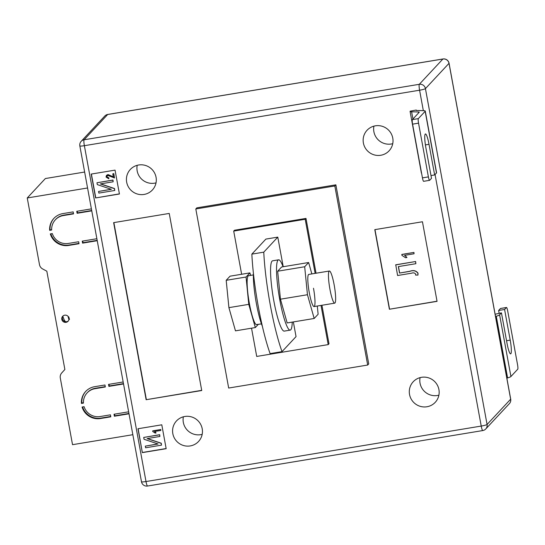 <?xml version="1.0" encoding="UTF-8"?>
<svg xmlns="http://www.w3.org/2000/svg" width="545" height="545" viewBox="0 0 545 545"><rect width="100%" height="100%" fill="white"/><g stroke="black" fill="none" stroke-linecap="round" stroke-linejoin="round"><path stroke-width="0.82" d="M63.036 315.943A3.665 3.597 -137 0 0 68.357 320.903M66.04 322.34A3.665 3.597 -137 0 0 68.561 317.061A3.665 3.597 -137 0 0 62.702 316.257A3.665 3.597 -137 0 0 66.04 322.34M63.227 215.588L73.548 213.878L73.187 211.889L62.859 213.599A16.289 15.996 -137 0 0 49.663 230.337L51.666 230.004A14.252 13.993 -137 0 1 63.227 215.588L63.615 215.166A14.252 13.993 -137 0 0 55.747 219.369L55.358 219.792M100.471 418.533L110.798 416.823L110.431 414.834L100.103 416.544A14.252 13.993 43 0 1 84.094 406.686L82.091 407.02A16.289 15.996 43 0 0 100.471 418.533L100.866 418.11A16.289 15.996 43 0 1 82.595 406.931M81.437 403.436L83.433 403.102A14.252 13.993 43 0 1 94.993 388.687L105.321 386.977L104.953 384.988L94.626 386.698A16.289 15.996 43 0 0 81.437 403.436L81.832 403.014A16.289 15.996 43 0 1 85.838 391.296M50.324 233.914L52.32 233.587A14.252 13.993 -137 0 0 68.336 243.445L78.664 241.735L79.025 243.724L68.704 245.434A16.289 15.996 -137 0 1 50.324 233.914M77.22 211.222L77.519 212.863L77.124 213.286L76.756 211.297L91.397 208.871M132.844 434.699L72.533 444.679L60.297 378.026A6.111 5.995 43 0 1 61.735 372.937L64.869 369.483L46.829 271.192L42.646 268.951A6.111 5.995 -137 0 1 39.485 264.618L27.25 197.964L87.568 187.984M114.464 414.166L114.763 415.808L114.375 416.23L129.015 413.805M114.375 416.23L114.007 414.241L128.647 411.816M108.986 384.32L109.286 385.962L108.898 386.385L123.538 383.966M108.898 386.385L108.53 384.395L123.17 381.977M82.697 241.067L82.997 242.709L82.602 243.131L97.242 240.706M82.602 243.131L82.24 241.142L96.881 238.717M77.124 213.286L91.764 210.861M27.25 197.964L45.371 178.535L84.638 172.036M68.936 319.588A13.843 2.091 -99.4 0 1 68.895 319.465A13.843 2.091 -99.4 0 1 68.575 318.389A13.843 2.091 -99.4 0 1 68.261 317.217A13.843 2.091 -99.4 0 1 68.036 316.332M68.84 316.979L68.261 317.217L69.017 317.646M69.167 318.205L68.575 318.389L69.344 318.832M69.494 319.343L68.949 319.499M68.977 318.321L68.575 318.389M68.615 317.156L68.261 317.217M100.866 418.11L110.737 416.475M87.125 392.891L87.52 392.468A14.252 13.993 43 0 1 95.389 388.265L105.253 386.63M81.832 403.014L83.419 402.748M109.286 385.962L123.47 383.619M114.763 415.808L128.947 413.464M82.997 242.709L97.18 240.359M50.821 233.832A16.289 15.996 -137 0 0 69.092 245.012L78.964 243.377M54.064 218.198A16.289 15.996 -137 0 0 50.058 229.915L51.652 229.649M50.058 229.915L49.663 230.337M63.615 215.166L73.486 213.531M77.519 212.863L91.703 210.513M375.376 125.82A15.069 14.797 43 0 1 389.096 150.822A15.069 14.797 43 0 1 365.007 147.531A15.069 14.797 43 0 1 375.376 125.82M392.741 143.682A15.069 14.797 43 0 1 373.918 126.133M421.53 377.31A15.069 14.797 43 0 1 435.251 402.312A15.069 14.797 43 0 1 411.162 399.029A15.069 14.797 43 0 1 421.53 377.31M438.895 395.18A15.069 14.797 43 0 1 420.079 377.631M184.816 416.482A15.069 14.797 43 0 1 198.537 441.484A15.069 14.797 43 0 1 174.448 438.2A15.069 14.797 43 0 1 184.816 416.482M202.181 434.351A15.069 14.797 43 0 1 183.358 416.802M138.655 164.992A15.069 14.797 43 0 1 152.382 189.994A15.069 14.797 43 0 1 128.286 186.703A15.069 14.797 43 0 1 138.655 164.992M156.02 182.861A15.069 14.797 43 0 1 137.204 165.312M422.45 221.761L437.056 301.351L389.396 309.24L374.79 229.649L422.45 221.761M142.34 452.623L137.96 428.752L161.79 424.807L166.171 448.685L142.34 452.623L138.137 428.717M196.861 207.843L335.87 184.837L368.733 363.91L367.684 365.034L228.675 388.04L195.805 208.967L196.861 207.843M91.213 174.073L115.043 170.129L119.43 194.006L95.6 197.951L91.213 174.073M169.236 213.436L201.739 390.52L146.135 399.717L113.633 222.639L169.236 213.436M421.598 173.262A12.215 1.397 -10.4 0 1 421.394 173.072L410.078 111.391A12.215 1.397 -10.4 0 1 410.174 111.16L416.264 110.036L416.339 110.431M241.633 274.264L233.71 231.087L305.2 219.26L315.133 273.372M251.531 328.192L256.715 356.437L328.206 344.603L328.996 343.759L321.932 305.268M321.019 305.418L328.206 344.603M277.786 237.123L263.766 252.158L251.851 254.127L265.871 239.091L277.786 237.123L283.223 266.723M293.353 321.925L296.044 336.606L282.024 351.641L270.109 353.61A73.302 11.057 80.6 0 1 251.851 254.127M195.805 208.967L334.821 185.968L335.87 184.837M334.821 185.968L367.684 365.034M316.046 273.222L305.99 218.416L234.5 230.242L233.71 231.087M305.2 219.26L305.99 218.416M263.766 252.158A73.302 11.057 80.6 0 0 282.024 351.641M119.403 193.863L95.6 197.951M95.757 197.78L91.397 174.046M107.896 174.672L113.36 176.962L112.788 173.862L113.823 173.596L114.498 177.949L108.033 175.504L107.174 175.933L106.874 176.948L108.864 177.827L108.802 178.78L106.043 177.057L106.452 175.435L108.005 174.557L113.462 176.853M107.229 175.872L106.977 176.839M106.507 175.374L108.005 174.557M98.556 191.445L111.35 189.333L97.303 184.591L96.962 182.766L112.856 180.136L113.156 181.792L100.341 183.91L114.416 188.659L114.75 190.471L98.863 193.1L98.556 191.445L111.16 189.265M96.962 182.766L112.958 180.02L113.156 181.792M100.634 183.863L114.525 188.543L114.75 190.471M166.143 448.542L142.497 452.459M156.088 432.941L155.161 433.098L152.743 431.497L152.75 430.843L160.795 429.514L160.843 430.455L154.548 431.497L156.088 432.941L154.651 431.381M145.304 446.123L158.091 444.005L144.043 439.263L143.71 437.444L159.596 434.815L159.896 436.463L147.082 438.589L161.156 443.33L161.49 445.149L145.604 447.779L145.304 446.123L157.907 443.943M143.71 437.444L159.699 434.699L159.896 436.463M147.375 438.541L161.266 443.221L161.49 445.149M201.704 390.336L146.135 399.717M146.346 399.492L113.878 222.598M437.029 301.215L389.396 309.24M389.552 309.07L374.974 229.622M406.938 257.512L405.541 257.744L401.91 255.339L401.869 254.42L413.941 252.424L414.064 253.772L404.622 255.339L406.938 257.512L404.731 255.224M395.752 264.802L415.61 261.518L415.883 263.698L398.347 266.6L399.533 273.059L409.833 271.26C413.376 269.945 416.101 270.586 418.015 273.174L417.974 275.068L415.583 275.075L415.665 274.094C414.697 272.841 413.328 272.548 411.557 273.202L397.591 275.511L395.752 264.802M398.47 266.58L399.635 272.95M152.641 430.959L160.795 429.514M160.686 429.623L160.843 430.455M106.874 176.948L108.864 177.827M108.755 177.936L108.802 178.78M112.788 173.862L113.823 173.596M113.721 173.712L114.498 177.949M399.533 273.059L409.731 271.376C413.267 270.054 415.992 270.695 417.913 273.29L418.015 273.174M417.913 273.29L417.974 275.068M395.643 264.918L415.61 261.518M415.508 261.627L415.883 263.698M401.767 254.535L413.941 252.424M413.839 252.533L414.064 253.772M499.602 314.84L510.924 376.52L517.75 369.197A4.074 0.613 80.6 0 0 517.546 364.653L507.688 310.936A4.074 0.613 80.6 0 0 506.496 307.482A4.074 0.613 80.6 0 0 506.428 307.516L504.588 309.492L510.215 340.128A12.215 1.839 -99.4 0 1 510.631 353.875A12.215 1.839 -99.4 0 1 507.061 343.507L501.441 312.871L499.602 314.84A12.215 1.397 169.6 0 1 496.277 316.25L495.534 316.475M501.441 312.871L495.126 314.24M510.924 376.52A12.215 1.397 169.6 0 1 507.593 377.93L506.85 378.148M504.588 309.492L498.634 310.473L500.474 308.504A4.074 0.613 -99.4 0 1 500.535 308.463A4.074 0.613 -99.4 0 1 500.61 308.484M498.634 310.473L499.145 313.252M423.697 181.287A4.074 0.613 -99.4 0 1 423.629 181.322A4.074 0.613 -99.4 0 1 422.443 177.868L428.397 176.887A4.074 0.613 80.6 0 0 429.589 180.341A4.074 0.613 80.6 0 0 429.651 180.3L431.49 178.331L425.87 147.688A12.215 1.839 -99.4 0 1 425.447 133.947A12.215 1.839 -99.4 0 1 429.017 144.309L434.644 174.952L436.484 172.976A12.215 1.397 -10.4 0 0 436.579 172.745L425.264 111.064A12.215 1.397 -10.4 0 0 423.724 110.683L416.85 110.485A6.111 0.695 169.6 0 1 416.08 110.288A6.111 0.695 169.6 0 1 416.135 110.172L416.264 110.036M434.644 174.952L430.986 175.558M410.078 111.391A12.215 1.397 -10.4 0 0 411.611 111.78L418.485 111.977A6.111 0.695 169.6 0 1 419.255 112.168A6.111 0.695 169.6 0 1 419.2 112.284L412.374 119.607L418.335 118.619L425.161 111.296A12.215 1.397 -10.4 0 0 425.264 111.064M428.397 176.887L418.54 123.163L412.579 124.151A4.074 0.613 -99.4 0 1 412.374 119.607M418.335 118.619A4.074 0.613 80.6 0 0 418.54 123.163M422.443 177.868L412.579 124.151M283.08 266.75A35.636 5.375 80.6 0 0 278.577 259.815L272.616 260.803A35.636 5.375 80.6 0 0 272.044 261.137A35.636 5.375 80.6 0 0 273.474 298.864A35.636 5.375 80.6 0 0 284.252 331.115L290.213 330.127A35.636 5.375 80.6 0 0 290.785 329.786A35.636 5.375 80.6 0 0 292.243 322.109M278.577 259.815A35.636 5.375 80.6 0 0 278.005 260.149A35.636 5.375 80.6 0 0 279.435 297.877A35.636 5.375 80.6 0 0 290.213 330.127M313.498 288.25A16.289 2.459 -99.4 0 1 314.056 306.569A16.289 2.459 -99.4 0 1 309.301 292.754A16.289 2.459 -99.4 0 1 308.743 274.428L329.391 271.015A16.289 2.459 -99.4 0 1 334.317 285.757A16.289 2.459 -99.4 0 1 334.977 303A16.289 2.459 -99.4 0 1 334.712 303.156A16.289 2.459 -99.4 0 1 329.786 288.414A16.289 2.459 -99.4 0 1 329.132 271.165A16.289 2.459 -99.4 0 1 329.391 271.015M317.306 306.038L318.116 314.254L314.179 318.478L307.455 294.729L304.682 266.75L308.627 262.52L311.849 273.917M314.179 318.478L287.167 322.947L280.45 299.198L277.671 271.219L281.615 266.989L308.627 262.52M307.455 294.729L280.45 299.198M304.682 266.75L277.671 271.219M253.411 273.311A32.577 4.912 80.6 0 0 262.356 326.251M253.371 274.925L248.561 275.722A24.838 3.747 80.6 0 0 248.179 275.94A24.838 3.747 80.6 0 0 248.874 300.561A24.838 3.747 80.6 0 0 256.15 324.602L261.471 323.9M250.611 275.382L249.903 272.895L246.054 277.024L248.765 304.355L255.333 327.559L258.344 324.329M249.903 272.895L230.044 276.179L226.195 280.314L228.907 307.646L235.474 330.849L255.333 327.559M246.054 277.024L226.195 280.314M248.765 304.355L228.907 307.646M95.389 388.265L94.993 388.687M69.092 245.012L68.704 245.434M423.342 110.669L419.582 90.211L84.366 145.685L146.006 481.542L481.228 426.067L435.053 174.509M84.1 139.779L419.316 84.305L442.901 59.017L107.685 114.491L84.1 139.779A5.293 5.198 -137 0 0 81.178 141.339A5.293 5.293 0 0 0 79.843 145.91A5.293 0.606 169.6 0 0 84.366 145.685A5.293 0.797 80.6 0 1 84.1 139.779M425.434 88.624L487.073 424.48L510.651 399.192L449.012 63.336L425.434 88.624A5.293 5.198 -137 0 0 419.316 84.305A5.293 0.797 80.6 0 0 419.582 90.211A5.293 0.606 169.6 0 0 425.434 88.624M104.763 116.058A5.293 5.198 43 0 1 107.685 114.491A5.293 0.797 80.6 0 1 107.767 114.443A5.293 5.293 0 0 0 104.763 116.058L81.178 141.339M442.983 58.969A5.293 0.797 80.6 0 0 442.901 59.017A5.293 5.198 43 0 1 449.012 63.336A5.293 0.606 169.6 0 0 449.053 63.24A5.293 5.293 0 0 0 442.983 58.969L107.767 114.443M141.482 481.76A5.293 5.293 0 0 0 147.559 486.031A5.293 0.797 80.6 0 1 146.006 481.542A5.293 0.606 169.6 0 1 141.482 481.76L79.843 145.91M510.699 399.09A5.293 0.606 169.6 0 1 510.651 399.192A5.293 5.198 -137 0 1 509.364 403.661A5.293 5.293 0 0 0 510.699 399.09L449.053 63.24M482.775 430.557A5.293 5.293 0 0 0 485.779 428.942A5.293 5.198 43 0 0 487.073 424.48A5.293 0.606 169.6 0 1 481.228 426.067A5.293 0.797 80.6 0 0 482.775 430.557L147.559 486.031M496.277 316.25L507.593 377.93M506.428 307.516L500.474 308.504M510.215 340.128L506.557 340.734M436.484 172.976L425.161 111.296M418.649 112.876L418.485 111.977M412.94 119.001L411.611 111.78M429.017 144.309L425.407 144.909M62.818 316.291L64.181 319.895L65.427 321.652M509.364 403.661L485.779 428.942M506.496 307.482L500.535 308.463M429.589 180.341L423.629 181.322M334.712 303.156L314.056 306.569"/></g></svg>
